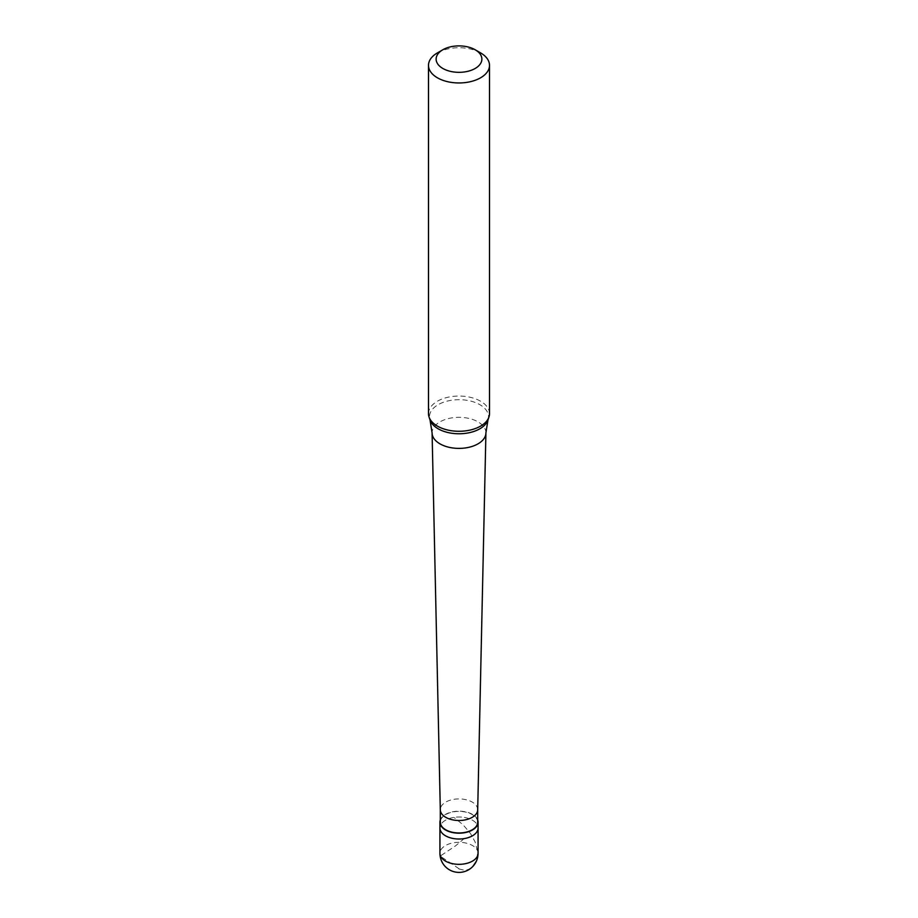 <?xml version="1.0" encoding="UTF-8"?>
<svg xmlns="http://www.w3.org/2000/svg" width="918" height="918" viewBox="0 0 918 918"><rect width="100%" height="100%" fill="white"/><g stroke="black" fill="none" stroke-linecap="round" stroke-linejoin="round"><path stroke-width="0.69" stroke-dasharray="4.59 3.44" d="M445.517 820.222A19.071 11.016 0 0 0 439.929 828.013A19.071 11.016 0 0 1 445.517 820.222A19.071 11.016 180 0 1 466.298 817.835A19.071 11.016 180 0 1 478.071 828.013A19.071 11.016 180 0 0 466.298 817.835A19.071 11.016 180 0 0 445.517 820.222M477.693 819.981A19.071 11.016 180 0 0 464.497 811.627A19.071 11.016 180 0 0 445.517 814.381A19.071 11.016 0 0 0 440.307 819.981M477.693 822.172A18.693 10.787 180 0 0 466.149 812.2A18.693 10.787 180 0 0 445.781 814.541A18.693 10.787 0 0 0 440.307 822.172M477.693 809.779L477.693 809.71A18.693 10.787 180 0 0 466.149 799.739A18.693 10.787 180 0 0 445.781 802.08A18.693 10.787 0 0 0 440.307 809.71L440.307 809.779M485.909 432.86A26.909 15.537 180 0 0 469.293 418.505A26.909 15.537 180 0 0 439.974 421.867A26.909 15.537 0 0 0 432.091 432.86M489.512 413.662A30.512 17.614 180 0 0 470.682 397.391A30.512 17.614 180 0 0 437.427 401.2A30.512 17.614 0 0 0 428.488 413.662M437.427 52.888A30.512 17.614 180 0 1 480.573 52.888M459.138 868.807L440.147 856.104L455.592 845.834L463.751 838.949M458.862 868.967L465.334 870.425L468.995 869.22L472.162 866.959L476.74 860.051L477.75 851.824L475.088 841.898L470.544 833.555L463.142 824.857L454.249 817.617M478.071 853.315A19.071 11.016 180 0 0 466.298 843.149A19.071 11.016 180 0 0 445.517 845.535A19.071 11.016 0 0 0 439.929 853.315M487.974 419.962A29.514 17.04 180 0 0 472.839 401.682A29.514 17.04 180 0 0 438.138 404.689A29.514 17.04 0 0 0 430.026 419.962"/><path stroke-width="1.38" d="M439.929 853.315A19.071 19.071 0 0 0 468.536 869.839A19.071 19.071 0 0 0 478.071 853.315A19.071 11.016 180 0 1 472.483 861.107A19.071 11.016 0 0 1 451.702 863.494A19.071 11.016 0 0 1 439.929 853.315L439.929 828.013A19.071 11.016 0 0 0 451.702 838.18A19.071 11.016 0 0 0 472.483 835.793A19.071 11.016 180 0 0 478.071 828.013A19.071 11.016 180 0 1 472.483 835.793A19.071 11.016 0 0 1 451.702 838.18A19.071 11.016 0 0 1 439.929 828.013L439.929 822.172A19.071 11.016 0 0 0 451.702 832.351A19.071 11.016 0 0 0 472.483 829.964A19.071 11.016 180 0 0 478.071 822.172A19.071 11.016 180 0 0 477.693 819.981M440.307 819.981A19.071 11.016 0 0 0 439.929 822.172M440.307 809.779L440.307 822.172A18.693 10.787 0 0 0 451.851 832.144A18.693 10.787 0 0 0 472.219 829.803A18.693 10.787 180 0 0 477.693 822.172L477.693 809.779M440.307 809.71A18.693 10.787 0 0 0 440.307 809.848A18.693 10.787 0 0 0 451.954 819.705A18.693 10.787 0 0 0 472.219 817.341A18.693 10.787 180 0 0 477.693 809.848L485.909 433.055A26.909 15.537 180 0 1 478.026 443.842A26.909 15.537 0 0 1 448.856 447.25A26.909 15.537 0 0 1 432.091 433.055A26.909 15.537 0 0 1 432.091 432.86L430.026 419.962A29.514 17.04 0 0 0 450.348 433.021A29.514 17.04 0 0 0 479.862 428.786A29.514 17.04 180 0 0 487.974 419.962L488.961 417.001A30.512 17.614 180 0 1 480.573 426.124A30.512 17.614 0 0 1 450.061 430.508A30.512 17.614 0 0 1 429.039 417.001A30.512 17.614 0 0 1 428.488 413.662L428.488 65.339A30.512 17.614 0 0 0 447.318 81.622A30.512 17.614 0 0 0 480.573 77.8A30.512 17.614 180 0 0 489.512 65.339A30.512 17.614 180 0 0 480.573 52.888L475.18 49.767A22.881 13.219 180 0 1 475.18 68.46A22.881 13.219 0 0 1 442.82 68.46A22.881 13.219 0 0 1 442.82 49.767L442.82 49.767A22.881 13.219 180 0 1 475.18 49.767M437.427 52.888L442.82 49.767L437.427 52.888A30.512 17.614 0 0 0 428.488 65.339M487.974 419.962L485.909 432.86A26.909 15.537 180 0 1 485.909 433.055M489.512 65.339L489.512 413.662A30.512 17.614 180 0 1 488.961 417.001M478.071 853.315L478.071 822.172M440.307 809.848L432.091 433.055M430.026 419.962L429.039 417.001"/></g></svg>
